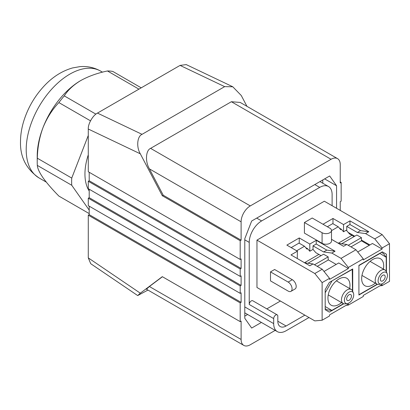 <?xml version="1.0" encoding="UTF-8"?>
<svg xmlns="http://www.w3.org/2000/svg" width="410" height="410" viewBox="0 0 410 410"><rect width="100%" height="100%" fill="white"/><g stroke="black" fill="none" stroke-linecap="round" stroke-linejoin="round"><path stroke-width="0.61" d="M137.698 295.569L90.718 263.702L88.283 257.89L140.312 293.186L137.698 295.569L147.954 290.065M89.201 190.998A49.974 28.854 -60 0 1 84.947 174.045A49.974 28.854 -60 0 1 88.283 154.816M88.283 135.438L71.74 178.083L37.315 158.209A68.798 39.719 -60 0 0 37.218 161.858A68.798 39.719 -60 0 0 37.315 165.394C37.525 168.397 39.437 172.538 43.06 177.827C46.94 183.229 52.219 189.317 58.896 196.093L89.201 213.589M89.201 210.11L71.74 185.264A68.798 39.719 -60 0 1 71.74 178.083M141.209 87.832L112.832 71.453A68.798 39.719 -60 0 0 107.446 70.971C97.375 73.077 88.498 76.26 80.816 80.514C73.436 84.957 67.927 90.082 64.283 95.889L95.909 114.144M138.934 89.149L107.446 70.971M71.74 185.264L37.315 165.394M90.492 120.832L58.896 102.592A68.798 39.719 -60 0 1 64.283 95.889M37.218 161.858L37.218 156.031A61.659 35.598 -60 0 1 43.06 127.484C39.462 137.201 37.551 147.441 37.315 158.209M58.896 102.592C52.285 109.531 47.001 117.829 43.06 127.484A61.659 35.598 -60 0 1 80.816 80.514M322.998 224.239L332.981 218.479L343.539 224.572L349.961 220.862L368.8 231.737L365.592 233.592L374.776 238.897L382.187 234.617L324.336 201.218L256.962 240.111L256.962 287.492L314.813 320.892L322.127 320.236L329.537 315.956L329.537 314.901L348.356 304.035L348.356 305.096L346.183 305.291M332.115 205.707L332.115 194.545A17.522 10.117 -60 0 0 328.487 186.524L319.949 181.594M309.002 317.535L286.083 330.767A17.522 10.117 -60 0 1 277.324 331.634A17.522 10.117 -60 0 1 273.69 323.613L273.69 318.596A2.921 1.686 -60 0 1 274.966 315.654A2.921 1.686 -60 0 1 277.216 314.87L252.755 300.75A2.921 1.686 120 0 0 250.505 301.534A2.921 1.686 120 0 0 249.234 304.471L249.234 242.397A17.522 10.117 -60 0 1 261.621 220.939L319.723 187.39A17.522 10.117 -60 0 1 328.487 186.524M280.409 301.027L266.823 308.868M277.216 314.87A2.921 1.686 -60 0 1 277.821 316.207L277.821 321.225A11.685 6.744 -60 0 0 280.245 326.575A11.685 6.744 -60 0 0 286.083 325.996L304.871 315.152M382.187 234.617L389.5 243.714L389.5 281.342L382.089 285.621L379.916 285.816M331.5 230.466L331.5 241.065A5.514 3.183 180 0 1 328.092 244.006A5.514 3.183 180 0 1 322.081 243.32L304.415 233.116L304.415 222.517L322.081 232.721A5.514 3.183 -0 0 0 328.092 233.408A5.514 3.183 -0 0 0 331.5 230.466A5.514 3.183 -0 0 0 329.886 228.216L312.215 218.012L304.415 222.517M324.013 271.456L338.716 262.964L348.356 268.529L329.537 279.394L329.537 278.334L322.229 269.237L314.813 273.516L256.962 240.111M322.229 269.237L313.04 263.932L309.827 265.788L290.987 254.912L297.414 251.202L286.856 245.108L299.249 237.954L309.806 244.047L316.233 240.337L335.072 251.212L331.859 253.067L341.043 258.372L355.957 249.762L346.773 244.457L343.559 246.313L331.5 239.348M292.299 279.697A5.514 3.183 60 0 1 295.902 284.56A5.514 3.183 60 0 1 295.056 288.978L290.926 291.366A5.514 3.183 -120 0 0 291.771 286.944A5.514 3.183 -120 0 0 288.168 282.085L292.299 279.697L274.628 269.498L270.497 271.881L288.168 282.085M314.813 273.516L322.127 282.613L322.127 320.236M352.718 291.366L352.718 268.929L329.312 282.439L325.181 289.593L325.181 309.734L329.312 312.118L343.775 303.769M377.492 284.299L358.914 295.026L358.914 265.352L382.32 251.837L386.451 254.22L386.451 271.933M307.941 263.246L323.572 254.22L328.164 256.87L328.164 259.786L336.195 264.424M316.233 240.337L316.233 244.001L313.02 245.851L313.02 249.393L315.823 252.662L321.05 255.681M369.928 244.949L361.435 240.045M354.783 236.206L348.198 232.403M352.257 269.191L352.487 290.823M354.091 236.601L349.545 233.977L346.291 230.179L343.539 231.773L341.386 229.267L340.7 229.661L338.224 226.776L332.751 223.619L327.339 226.745M325.181 308.674L327.247 309.863L331.833 310.396L343.488 303.666M325.181 292.069L325.181 306.731M386.22 271.384L386.22 257.27L383.463 253.559L381.397 252.365M358.914 294.498L358.914 265.352M369.236 245.344L361.435 240.839L350.97 246.881M299.249 237.954L299.249 243.227M313.02 249.393L309.806 251.248L309.806 244.047M304.738 262.851L294.16 256.742M297.414 251.202L297.265 258.484M305.619 247.563L307.659 248.742L306.967 249.136L304.492 246.251L296.666 250.771M309.806 251.248L307.659 248.742M304.779 262.825L313.04 263.932M322.127 282.613L329.537 278.334M270.497 271.881L270.497 280.891L288.168 291.09A5.514 3.183 -120 0 0 290.926 291.366M331.859 253.067L323.598 251.96L326.811 250.105L335.072 251.212M326.811 250.105L316.233 244.001M323.598 251.96L313.02 245.851M386.451 254.22L382.32 251.837M341.043 258.372L348.356 267.469L363.27 258.859L355.957 249.762M339.347 228.088L341.386 229.267M343.539 231.773L343.539 224.572M332.981 218.479L332.981 223.752M348.356 305.096L363.27 296.486L363.27 295.425L382.089 284.56L382.089 285.621M348.356 268.529L348.356 267.469M331.5 239.302L338.511 243.35L346.773 244.457M357.745 251.981L372.449 243.489L382.089 249.054L363.27 259.919L363.27 258.859M382.089 249.054L382.089 247.994L389.5 243.714M374.776 238.897L382.089 247.994M365.592 233.592L357.33 232.485L346.752 226.376L346.752 230.717M357.33 232.485L360.539 230.63L349.961 224.526L346.752 226.376M360.539 230.63L368.8 231.737M349.961 220.862L349.961 224.526M318.883 254.425L304.558 262.697M291.197 247.609L299.018 243.094L304.492 246.251M314.485 264.768L328.164 256.87M317.243 266.356L328.395 259.919M331.454 281.204L352.487 269.324M331.833 281.25L325.412 292.376M325.412 306.685L331.833 310.396M341.545 302.575A15.575 8.994 -60 0 1 331.167 305.199A15.575 8.994 -60 0 1 331.167 287.215A15.575 8.994 -60 0 1 346.742 278.221A15.575 8.994 -60 0 1 349.971 285.35A15.575 8.994 -60 0 1 349.658 288.522M377.205 284.202L359.139 294.631M341.668 243.771L356.849 235.012L361.435 237.662L361.435 240.839M386.22 257.27L379.716 253.339M379.793 253.559L359.139 265.48M375.268 283.105A15.575 8.994 -60 0 1 364.885 285.734A15.575 8.994 -60 0 1 364.885 267.745A15.575 8.994 -60 0 1 380.459 258.751A15.575 8.994 -60 0 1 383.688 265.885A15.575 8.994 -60 0 1 383.381 269.057M348.218 245.293L361.435 237.662M338.291 243.222L351.923 235.35M338.224 226.776L331.5 230.656M97.462 113.093L142.044 134.331C137.171 136.315 136.217 147.031 140.312 153.811L88.283 129.032C87.873 124.004 92.921 115.241 97.462 113.093L180.072 65.4L186.242 64.601L232.762 86.761L224.654 86.638L180.072 65.4M142.044 134.331L224.654 86.638M140.312 293.186L162.309 276.663L240.188 321.63L240.188 302.882L241.111 302.349L241.111 292.812L240.188 293.345L240.188 285.924L241.111 285.396L241.111 275.874L240.188 276.401L240.188 268.986L241.111 268.453L241.111 258.915L240.188 259.448L240.188 240.701L162.309 195.734L140.312 153.811M162.309 195.734L163.226 195.206L149.404 168.869C145.048 161.581 145.709 150.306 150.603 148.364L231.378 101.726L240.204 102.433L337.548 158.634A12.982 7.493 120 0 0 331.06 159.28L250.29 205.912A12.982 7.493 120 0 0 241.111 221.81L241.111 240.168L163.226 195.206M246.948 106.328L241.275 95.52L232.762 86.761M240.188 321.63L241.111 321.097L241.111 339.454A12.982 7.493 120 0 0 243.796 345.399L146.452 289.199L149.404 286.513L162.427 276.735M89.201 206.168L89.201 214.65L88.283 215.178L88.283 257.89M89.201 189.23L89.201 197.692L88.283 198.22L88.283 205.641L240.188 293.345M89.201 172.272L89.201 180.748L88.283 181.281L88.283 188.702L240.188 276.401M88.283 129.032L88.283 171.744L240.188 259.448M89.201 197.692L241.111 285.396M240.188 285.924L88.283 198.22M240.188 268.986L88.283 181.281M89.201 180.748L241.111 268.453M240.188 240.701L241.111 240.168M340.238 210.402L340.238 201.684L341.156 201.151L341.156 182.409L340.238 182.937L340.238 164.579A12.982 7.493 120 0 0 337.548 158.634M341.156 182.409L340.238 181.876M340.951 210.812L340.238 210.161M243.796 345.399A12.982 7.493 120 0 0 250.29 344.754L275.171 330.388M240.188 302.882L88.283 215.178M89.201 214.65L241.111 302.349M336.569 208.28L336.569 185.766L329.681 175.972L251.663 221.016L244.78 238.758L244.78 318.268L251.663 328.061L261.401 322.439M324.643 178.883L336.569 185.766M322.798 183.239L322.798 179.944M244.78 316.141L247.635 314.49M381.1 284.079L378.886 284.381A8.113 4.684 -60 0 1 376.877 284.038A8.113 4.684 -60 0 1 375.196 280.322A8.113 4.684 -60 0 1 378.737 272.158A8.113 4.684 -60 0 1 384.99 269.985A8.113 4.684 -60 0 1 386.292 271.553L387.137 273.624A6.616 3.818 120 0 0 379.465 276.161A6.616 3.818 120 0 0 381.1 284.079A6.616 3.818 120 0 0 387.445 275.371A6.616 3.818 120 0 0 387.137 273.624M385.18 276.683A3.408 1.968 120 0 0 384.472 275.12A3.408 1.968 120 0 0 382.771 275.289A3.408 1.968 120 0 0 380.541 278.293A3.408 1.968 120 0 0 381.064 281.024A3.408 1.968 120 0 0 383.693 280.112A3.408 1.968 120 0 0 385.18 276.683M347.383 303.549L345.169 303.851A8.113 4.684 -60 0 1 343.16 303.508A8.113 4.684 -60 0 1 341.479 299.792A8.113 4.684 -60 0 1 345.02 291.628A8.113 4.684 -60 0 1 351.273 289.455A8.113 4.684 -60 0 1 352.574 291.023L353.42 293.088A6.616 3.818 120 0 0 345.743 295.63A6.616 3.818 120 0 0 347.383 303.549A6.616 3.818 120 0 0 353.728 294.841A6.616 3.818 120 0 0 353.42 293.088M351.462 296.148A3.408 1.968 120 0 0 350.755 294.59A3.408 1.968 120 0 0 349.053 294.759A3.408 1.968 120 0 0 346.824 297.762A3.408 1.968 120 0 0 347.347 300.489A3.408 1.968 120 0 0 349.971 299.577A3.408 1.968 120 0 0 351.462 296.148M286.083 325.996L277.821 321.225M322.081 243.32L322.081 232.721M249.234 242.397L244.78 239.829M261.621 220.939L256.711 218.099M319.723 187.39L314.813 184.556M273.69 323.613L244.78 306.921M273.69 318.596L249.234 304.471M241.111 221.81L149.404 168.869M150.603 148.364L250.29 205.912M331.06 159.28L231.378 101.726M149.404 286.513L241.111 339.454M46.304 182.127L38.971 177.894A61.659 35.598 -60 0 1 26.204 149.671A61.659 35.598 -60 0 1 53.115 87.617A61.659 35.598 -60 0 1 100.629 71.099L102.469 72.16M277.324 331.634L244.78 312.845M384.99 269.985L370.081 261.38M376.877 284.038L361.968 275.428M351.273 289.455L336.364 280.845M343.16 303.508L328.251 294.898M38.971 177.894C26.235 169.058 20.075 156.999 20.5 141.722C20.526 135.346 21.489 128.873 23.396 122.298C27.572 108.296 34.681 95.986 44.726 85.377C53.003 76.69 62.284 70.879 72.565 67.937L79.724 66.666C87.161 65.989 94.131 67.465 100.629 71.099"/></g></svg>
